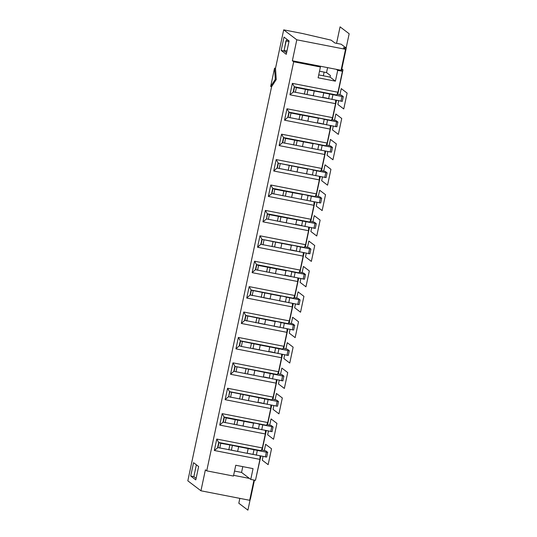 <?xml version="1.0" encoding="UTF-8"?>
<svg xmlns="http://www.w3.org/2000/svg" width="537" height="537" viewBox="0 0 537 537"><rect width="100%" height="100%" fill="white"/><g stroke="black" fill="none" stroke-linecap="round" stroke-linejoin="round"><path stroke-width="0.81" d="M283.69 29.85L275.508 68.32L276.24 79.523L271.615 86.658L187.829 480.83L200.945 490.791L205.403 469.828L206.738 470.848L293.685 61.789L292.35 60.768L296.807 39.812L283.69 29.85L302.553 33.522L331.148 40.154L334.9 43L341.183 44.229L346.271 48.088L343.391 47.679L345.533 49.303L341.082 70.266L342.418 71.287L337.706 70.367L336.363 69.347L341.082 70.266M318.327 118.2L290.98 113.018L288.906 112.152L331.349 120.422L332.564 117.65L286.973 108.769L288.906 112.152M288.161 117.294L317.36 123.033C318.159 122.832 320.119 123.181 323.22 124.067L336.86 126.772M296.807 39.812L345.533 49.303M336.363 69.347L319.072 65.977L320.408 66.997L318.112 77.791L335.41 81.161L330.054 77.1L330.389 75.509L326.536 72.582L327.59 67.635M193.555 462.672L198.636 466.539L195.804 479.877L190.716 476.017L193.555 462.672M284.013 37.1L281.173 50.438L286.261 54.304L289.094 40.966L284.013 37.1M284.435 50.525L284.321 51.055L281.173 50.438M284.321 51.055L286.583 52.774M286.832 39.241L286.483 40.893M286.959 51.022L284.127 50.465L286.147 40.94L288.987 41.49M289.007 41.383L285.946 40.785L284.127 50.465M274.568 68.132L270.668 86.47L275.293 79.335L274.568 68.132L275.508 68.32M275.293 79.335L276.24 79.523M270.668 86.47L271.615 86.658M335.41 81.161L337.706 70.367M318.73 74.891L330.054 77.1M324.126 72.112L323.348 75.791M293.564 91.887L289.946 94.794L335.531 103.675L335.665 100.231M329.047 98.801L322.771 97.58M313.131 95.7L306.795 94.465M323.724 92.794L296.384 87.612L294.31 86.746L336.753 95.015L337.961 92.243L292.376 83.363L294.31 86.746M293.229 91.827L322.764 97.627C323.563 97.425 325.516 97.774 328.624 98.66L342.264 101.365M322.757 97.62L323.771 92.861L341.968 96.499L343.297 96.633L341.404 95.177L337.102 94.217M294.276 86.9L293.262 91.666M292.376 83.363L289.946 94.794M314.252 91.001L313.239 95.767M319.515 71.213L326.536 72.582M292.35 60.768L319.072 65.977M320.408 66.997L293.685 61.789M346.271 48.088L341.68 69.682L342.982 69.79L341.841 68.924M256.062 477.554L260.875 456.094M262.163 450.026L266.271 430.687M267.56 424.619L271.675 405.281M272.964 399.213L277.072 379.874M278.367 373.799L282.475 354.46M283.764 348.392L287.879 329.053M289.168 322.985L293.276 303.647M294.565 297.579L298.679 278.24M299.968 272.172L304.076 252.833M305.365 246.765L309.48 227.426M310.769 221.358L314.877 202.019M316.165 195.951L320.28 176.613M321.569 170.544L325.677 151.206M326.966 145.138L331.081 125.799M332.369 119.731L336.477 100.392M337.773 94.324L342.982 69.79M323.643 124.208L317.367 122.986M307.728 121.107L301.398 119.879M317.36 123.033L318.374 118.268C319.173 118.073 321.126 118.415 324.234 119.308L337.894 122.04L336.001 120.583L331.698 119.623M326.06 177.586L306.56 173.847L307.573 169.081L278.072 163.12L320.549 171.236L321.764 168.464L276.172 159.583L278.106 162.966M277.361 168.108L306.56 173.847M341.68 69.682L341.492 70.575M312.923 143.607L285.583 138.432L283.509 137.559L325.952 145.829L327.161 143.057L281.576 134.176L283.509 137.559M331.463 152.179L311.957 148.44L312.97 143.674C313.776 143.48 315.729 143.822 318.837 144.715L332.497 147.447L330.597 145.99L326.301 145.037M287.825 117.234L284.543 120.201L330.134 129.088L330.268 125.638M318.246 149.622L311.97 148.393M302.324 146.514L295.994 145.285M282.764 142.701L311.963 148.44M303.452 141.822L302.438 146.581M283.476 137.714L282.462 142.48M281.576 134.176L279.146 145.608L324.731 154.495L324.865 151.045M282.428 142.641L279.146 145.608M288.872 112.307L287.859 117.073M286.973 108.769L284.543 120.201M242.784 466.626L241.549 472.432L234.521 471.063M308.849 116.408L307.835 121.174M277.025 168.047L273.742 171.014L319.334 179.902L319.468 176.451M312.843 175.028L306.567 173.8M296.927 171.927L290.598 170.692M302.123 194.421L274.783 189.246L272.709 188.373L315.152 196.643L316.36 193.877L270.776 184.99L272.709 188.373M320.663 202.993L301.156 199.254L302.17 194.488C302.975 194.293 304.929 194.636 308.037 195.528L321.697 198.26L319.797 196.81L315.501 195.851M307.446 200.435L301.17 199.207M291.524 197.334L285.194 196.099M271.957 193.521L268.346 196.421L313.93 205.309L314.064 201.858M271.628 193.454L301.163 199.254M272.675 188.534L271.662 193.293M292.652 192.635L291.638 197.394M298.048 167.229L297.035 171.988M320.898 170.444L325.2 171.404L327.093 172.854L313.433 170.122C310.326 169.229 308.372 168.887 307.573 169.081L307.526 169.014M270.776 184.99L268.346 196.421M278.072 163.12L277.058 167.886M276.172 159.583L273.742 171.014M261.157 244.335L290.356 250.067C291.161 249.873 293.115 250.215 296.223 251.108L309.862 253.806M290.356 250.067L291.369 245.302L261.875 239.348L260.861 244.107M261.875 239.348L304.351 247.456L305.56 244.691L259.975 235.803L261.908 239.187M259.975 235.803L257.538 247.235L303.13 256.122L300.163 270.098L298.948 272.863L256.505 264.593L254.572 261.21L300.163 270.098M260.828 244.268L257.538 247.235M190.716 476.017L193.864 476.628L196.374 464.814M196.126 478.346L193.864 476.628M296.646 251.249L290.363 250.027M280.723 248.148L274.394 246.913M344.539 48.545L344.7 47.78M254.437 480.138L250.41 499.068L249.953 498.98M253.981 480.051L249.678 500.289L200.945 490.791M233.615 475.326L249.416 478.407L250.752 479.42L255.471 480.34L259.928 459.383L260.062 455.933M206.738 470.848L233.461 476.051L235.756 465.257L253.048 468.626L250.752 479.42M265.459 430.526L265.325 433.977L262.358 447.945L261.143 450.718L218.7 442.448L216.767 439.065L262.358 447.945M337.961 92.243L342.418 71.287M332.564 117.65L335.531 103.675M327.161 143.057L330.134 129.088M321.764 168.464L324.731 154.495M316.36 193.877L319.334 179.902M296.726 219.828L269.379 214.652L267.305 213.78L309.748 222.05L310.963 219.284L313.93 205.309M308.668 227.265L308.533 230.715L305.56 244.691M303.264 252.679L303.13 256.122M297.867 278.085L297.726 281.529L294.759 295.504L293.551 298.27L251.101 290L250.061 294.927L299.055 304.627M292.464 303.492L292.329 306.936L289.356 320.911L288.147 323.683L245.704 315.407L244.657 320.334L293.658 330.033M287.06 328.899L286.926 332.343L283.959 346.318L282.751 349.09L240.301 340.814L239.26 345.741L241.361 346.452L268.755 351.701L269.769 346.936L260.25 345.076L259.237 349.842M281.663 354.306L281.529 357.749L278.555 371.725L277.347 374.497L234.87 366.382L282.563 375.981L283.892 376.115L281.999 374.658L277.696 373.698M277.454 406.254L263.815 403.549C260.714 402.663 258.753 402.314 257.955 402.515L228.722 396.756L229.5 391.634L271.944 399.904L273.158 397.132L276.125 383.156L276.26 379.713M265.325 433.977L219.74 425.089L222.17 413.658L224.104 417.041L266.547 425.311L267.755 422.538L270.729 408.563L270.863 405.12M259.928 459.383L214.337 450.496L217.955 447.589M231.192 450.174L237.522 451.402M247.161 453.282L253.437 454.51M247.174 453.221L266.654 457.068M238.65 446.71L248.168 448.563L247.154 453.329L231.4 450.154L232.414 445.388L220.774 443.32L218.7 442.448M217.619 447.529L231.4 450.154M214.337 450.496L216.767 439.065M217.653 447.368L218.666 442.602M237.629 451.469L238.643 446.71L232.414 445.388M261.492 449.925L265.795 450.879L267.688 452.335L266.365 452.201L248.168 448.563M256.505 264.593L258.579 265.466L285.973 270.715C286.771 270.514 288.725 270.863 291.833 271.749L305.493 274.488L303.6 273.031L299.297 272.071M304.459 279.22L290.819 276.515C287.711 275.622 285.758 275.28 284.959 275.474L285.926 270.641M280.522 296.048L251.068 290.161M279.555 300.881L280.569 296.115C281.368 295.921 283.328 296.27 286.429 297.156L300.096 299.894L298.196 298.438L293.893 297.478M260.25 345.083L240.267 340.975M283.093 348.291L287.396 349.251L289.295 350.708L287.966 350.574L269.722 346.868M289.356 320.911L243.771 312.024L245.704 315.407M243.771 312.024L241.341 323.462L286.926 332.343M244.624 320.488L241.341 323.462M274.152 326.288L275.166 321.529L245.671 315.568M265.647 319.669L264.634 324.435M288.497 322.885L292.799 323.845L294.692 325.301L281.032 322.562C277.924 321.676 275.971 321.327 275.166 321.529L275.125 321.462M275.045 352.876L268.762 351.654M259.123 349.775L252.793 348.54M283.959 346.318L238.368 337.437L240.301 340.814M238.368 337.437L235.938 348.869L281.529 357.749M239.22 345.895L235.938 348.869M288.255 355.44L274.622 352.735C271.514 351.849 269.554 351.5 268.755 351.701M284.959 275.474L255.76 269.742M249.416 478.407L241.549 472.432M272.058 431.661L258.418 428.956C255.31 428.07 253.357 427.721 252.551 427.922L223.358 422.183M236.589 424.767L242.919 425.995M252.565 427.875L258.841 429.097M222.17 413.658L267.755 422.538M224.104 417.041L226.178 417.907L253.571 423.156C254.37 422.961 256.324 423.304 259.431 424.196L273.091 426.928L271.192 425.472L266.896 424.512M219.74 425.089L223.023 422.122M223.056 421.961L224.07 417.195M253.518 423.089L252.551 427.922M243.033 426.063L244.046 421.297M241.992 399.353L248.322 400.589M257.961 402.468L264.238 403.69M229.467 391.788L277.166 401.387L278.488 401.522L276.595 400.065L272.293 399.105M258.921 397.682L257.955 402.508M248.43 400.656L249.443 395.89M229.5 391.634L227.567 388.251L273.158 397.132M270.729 408.563L225.137 399.682L227.567 388.251M225.137 399.682L228.42 396.715M282.858 380.847L269.218 378.142C266.11 377.256 264.157 376.907 263.358 377.108L234.159 371.369M247.389 373.947L253.726 375.182M263.365 377.061L269.641 378.283M264.325 372.275L263.352 377.102M233.857 371.148L234.87 366.382M234.904 366.221L232.971 362.844L278.555 371.725M276.125 383.156L230.541 374.276L232.971 362.844M230.541 374.276L233.823 371.302M253.833 375.249L254.847 370.483M304.694 246.664L308.997 247.624L310.896 249.081L309.883 253.84M291.322 245.234L291.369 245.302C292.175 245.107 294.128 245.456 297.236 246.342L310.896 249.081M281.851 243.449L280.838 248.215M294.759 295.504L249.168 286.617L246.738 298.055L292.329 306.936M254.572 261.21L252.142 272.648L297.726 281.529M310.963 219.284L265.372 210.397L262.942 221.828L308.533 230.715M291.242 276.656L284.966 275.434M275.327 273.555L268.99 272.319M252.142 272.648L255.424 269.675M285.845 302.062L279.562 300.841M269.923 298.961L263.593 297.726M249.168 286.617L251.101 290M250.027 295.082L246.738 298.055M271.051 294.263L270.037 299.028M255.458 269.514L256.471 264.754M276.448 268.856L275.434 273.622M302.042 225.842L295.766 224.62M286.127 222.741L279.79 221.506M266.56 218.928L262.942 221.828M315.259 228.4L301.619 225.701C298.512 224.808 296.558 224.466 295.759 224.661L266.527 218.908L267.272 213.941M295.759 224.661L296.766 219.895L316.293 223.674L314.4 222.217L310.097 221.257M265.372 210.397L267.305 213.78M287.248 218.042L286.234 222.801M280.442 327.469L274.165 326.248M264.526 324.368L258.19 323.133M346.143 47.994L349.171 33.764L340.069 26.85L336.571 43.329M338.652 100.815L337.867 104.487L343.761 108.957L347.13 93.076L341.243 88.605L339.941 94.747M267.661 434.782L273.548 439.253L276.924 423.371L271.037 418.9L269.735 425.042L271.037 418.9L269.735 425.042L271.037 418.9L269.735 425.042L271.037 418.9L276.924 423.371L271.037 418.9L276.924 423.371L271.037 418.9L276.924 423.371L273.548 439.253L276.924 423.371L273.548 439.253L276.924 423.371L273.548 439.253L267.661 434.782L273.548 439.253L267.661 434.782L273.548 439.253L267.661 434.782L268.44 431.11L267.661 434.782M263.043 456.517L262.264 460.189L268.151 464.659L271.527 448.778L265.64 444.307L264.332 450.449M239.844 498.37L238.811 503.236L247.913 510.15L250.276 499.041M306.244 253.256L305.466 256.928L311.353 261.398L314.729 245.523L308.842 241.046L307.533 247.188M311.648 227.849L310.869 231.521L316.756 235.991L320.133 220.116L314.239 215.639L312.937 221.781M317.045 202.442L316.266 206.114L322.153 210.585L325.529 194.703L319.643 190.232L318.334 196.374M322.448 177.035L321.67 180.707L327.557 185.178L330.933 169.296L325.039 164.825L323.737 170.967M327.845 151.629L327.067 155.3L332.953 159.771L336.33 143.889L330.443 139.419L329.141 145.561M300.848 278.663L300.062 282.334L305.956 286.805L309.332 270.93L303.439 266.453L302.136 272.595M295.444 304.07L294.665 307.741L300.552 312.212L303.929 296.337L298.042 291.866L296.733 298.008M290.047 329.476L289.262 333.148L295.155 337.625L298.525 321.744L292.638 317.273L291.336 323.415M284.644 354.883L283.865 358.555L289.752 363.032L293.128 347.15L287.241 342.68L285.932 348.822M279.247 380.29L278.461 383.962L284.355 388.439L287.725 372.557L281.838 368.087L280.536 374.229M273.843 405.704L273.065 409.375L278.951 413.846L282.328 397.964L276.441 393.493L275.132 399.635M333.249 126.222L332.47 129.894L338.357 134.364L341.733 118.482L335.847 114.012L334.538 120.154M294.545 87.101L293.531 91.867M295.37 92.377L296.384 87.612M329.637 93.894L328.624 98.66M305.419 89.377L304.405 94.136M308.016 89.686L307.003 94.452M331.92 99.499L332.933 94.74M341.968 96.499L340.955 101.265M283.744 137.922L282.731 142.681M284.57 143.191L285.583 138.432M294.618 140.191L293.605 144.956M297.216 140.499L296.202 145.265M318.837 144.715L317.823 149.474M321.119 150.313L322.133 145.554M331.168 147.313L330.154 152.078M289.141 112.515L288.127 117.274M289.967 117.784L290.98 113.018M300.022 114.784L299.008 119.55M302.62 115.093L301.606 119.858M324.234 119.308L323.22 124.067M326.523 124.906L327.53 120.147M336.571 121.906L335.558 126.672M272.944 188.735L271.93 193.501M273.769 194.005L274.783 189.246M283.818 191.004L282.804 195.77M286.416 191.313L285.402 196.079M308.037 195.528L307.023 200.288M310.319 201.133L311.332 196.367M320.367 198.126L319.354 202.892M278.341 163.329L277.327 168.088M279.166 168.598L280.18 163.839M289.215 165.597L288.208 170.363M291.819 165.906L290.806 170.672M313.433 170.122L312.42 174.881M315.722 175.72L316.729 170.961M325.771 172.719L324.757 177.485M217.921 447.569L218.935 442.81M220.774 443.32L219.761 448.08M228.802 449.845L229.809 445.079M257.324 450.442L256.317 455.201M253.014 454.362L254.028 449.603M265.352 456.967L266.365 452.201M245.939 315.769L244.926 320.535M246.765 321.045L247.779 316.28M256.814 318.045L255.8 322.804M259.411 318.354L258.398 323.113M281.032 322.562L280.019 327.328M283.314 328.167L284.328 323.402M293.363 325.167L292.356 329.926M240.536 341.176L239.522 345.942M241.361 346.452L242.375 341.686M251.417 343.452L250.403 348.211M254.014 343.761L253.001 348.52M275.629 347.969L274.622 352.735M277.918 353.574L278.931 348.808M287.966 350.574L286.953 355.333M226.178 417.907L225.164 422.673M223.325 422.163L224.338 417.403M234.199 424.438L235.213 419.672M236.797 424.747L237.81 419.981M258.418 428.956L259.431 424.196M262.727 425.036L261.714 429.795M270.749 431.56L271.762 426.794M231.575 392.5L230.561 397.266M228.722 396.756L229.735 391.99M239.603 399.025L240.616 394.265M242.2 399.34L243.214 394.574M263.815 403.549L264.828 398.783M268.124 399.629L267.117 404.388M276.152 406.153L277.166 401.387M234.125 371.349L235.139 366.583M236.978 367.093L235.965 371.859M245 373.618L246.013 368.859M247.597 373.927L248.611 369.167M269.218 378.142L270.232 373.376M273.528 374.215L272.514 378.981M281.549 380.746L282.563 375.981M297.236 246.342L296.223 251.108M299.518 251.947L300.532 247.181M273.018 241.818L272.004 246.584M275.615 242.127L274.602 246.892M262.969 244.825L263.976 240.059M262.137 239.549L261.13 244.315M309.567 248.94L308.553 253.706M251.336 290.363L250.323 295.128M252.168 295.639L253.175 290.873M262.217 292.631L261.204 297.397M264.815 292.947L263.801 297.706M286.429 297.156L285.422 301.922M288.718 302.761L289.732 297.995M298.767 299.76L297.753 304.519M256.74 264.956L255.726 269.722M257.565 270.232L258.579 265.466M267.614 267.225L266.6 271.99M269.205 272.299L270.212 267.533M290.819 276.515L291.833 271.749M294.115 277.354L295.128 272.588M304.17 274.347L303.157 279.112M314.971 223.533L313.957 228.299M278.414 216.411L277.401 221.177M281.012 216.72L280.005 221.486M268.366 219.418L269.379 214.652M267.54 214.142L266.527 218.908M302.633 220.935L301.619 225.701M304.915 226.54L305.929 221.774M343.297 96.633L342.284 101.399M332.497 147.447L331.483 152.213M337.894 122.04L336.887 126.806M321.697 198.26L320.683 203.026M327.093 172.854L326.08 177.619M266.674 457.101L267.688 452.335M294.692 325.301L293.679 330.067M289.295 350.708L288.282 355.474M272.078 431.694L273.091 426.928M277.481 406.287L278.488 401.522M282.878 380.881L283.892 376.115M300.096 299.894L299.082 304.654M305.493 274.488L304.479 279.247M316.293 223.674L315.279 228.433"/></g></svg>
